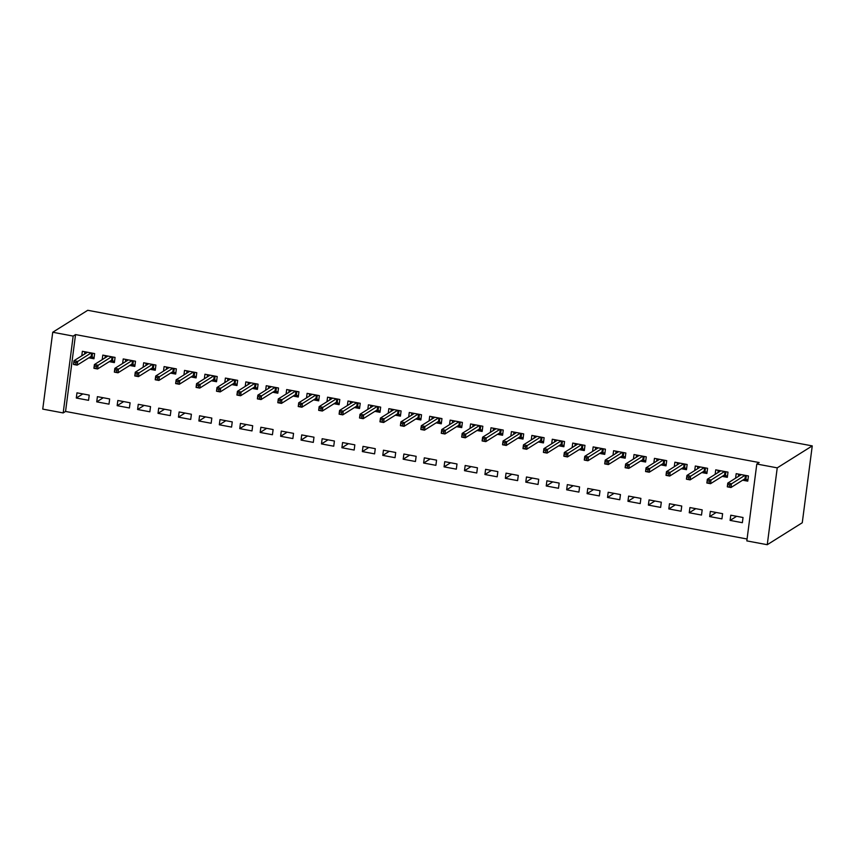 <?xml version="1.0" encoding="UTF-8"?>
<svg xmlns="http://www.w3.org/2000/svg" width="855" height="855" viewBox="0 0 855 855"><rect width="100%" height="100%" fill="white"/><g stroke="black" fill="none" stroke-linecap="round" stroke-linejoin="round"><path stroke-width="1.28" d="M75.539 334.583L73.167 336.079L52.732 332.253L87.744 310.29L812.25 445.893L802.268 522.747L767.256 544.71L746.821 540.894L756.803 464.03L759.176 462.544L75.539 334.583L65.557 411.447L747.067 539.003M65.557 411.447L63.184 412.933L42.75 409.107L52.732 332.253M108.991 404.148L109.664 398.954L97.406 396.656L96.733 401.85L108.991 404.148M109.269 361.644L114.378 362.606L115.062 357.411L102.803 355.114L102.205 359.645M149.849 411.8L150.523 406.606L138.264 404.308L137.591 409.502L149.849 411.8M150.138 369.296L155.247 370.247L155.92 365.064L143.661 362.766L143.074 367.297M190.718 419.442L191.392 414.248L179.133 411.96L178.46 417.144L190.718 419.442M190.996 376.948L196.105 377.899L196.778 372.705L184.52 370.407L183.932 374.95M231.577 427.094L232.25 421.9L219.992 419.602L219.318 424.796L231.577 427.094M231.865 384.59L236.974 385.552L237.647 380.357L225.389 378.06L224.801 382.591M272.435 434.735L273.119 429.552L260.861 427.254L260.177 432.448L272.435 434.735M272.724 392.242L277.832 393.193L278.506 387.999L266.247 385.712L265.659 390.243M313.304 442.388L313.977 437.194L301.719 434.906L301.046 440.09L313.304 442.388M313.593 399.884L318.701 400.845L319.375 395.651L307.116 393.353L306.528 397.885M354.162 450.04L354.836 444.846L342.577 442.548L341.904 447.742L354.162 450.04M354.451 407.536L359.56 408.498L360.233 403.304L347.974 401.006L347.387 405.537M395.031 457.682L395.705 452.487L383.446 450.2L382.773 455.394L395.031 457.682M395.309 415.188L400.429 416.139L401.102 410.945L388.843 408.658L388.255 413.189M435.89 465.334L436.563 460.14L424.304 457.842L423.631 463.036L435.89 465.334M436.178 422.83L441.287 423.791L441.96 418.597L429.702 416.3L429.114 420.831M476.759 472.986L477.432 467.792L465.173 465.494L464.5 470.688L476.759 472.986M477.037 430.482L482.145 431.444L482.829 426.25L470.571 423.952L469.972 428.483M517.617 480.628L518.29 475.433L506.032 473.146L505.358 478.34L517.617 480.628M517.906 438.134L523.014 439.085L523.688 433.891L511.429 431.604L510.841 436.136M558.486 488.28L559.159 483.086L546.901 480.788L546.227 485.982L558.486 488.28M558.764 445.776L563.873 446.738L564.546 441.543L552.287 439.246L551.699 443.777M599.344 495.932L600.018 490.738L587.759 488.44L587.086 493.634L599.344 495.932M599.633 453.428L604.742 454.379L605.415 449.196L593.156 446.898L592.568 451.429M640.203 503.574L640.887 498.38L628.617 496.092L627.944 501.287L640.203 503.574M640.491 461.08L645.6 462.031L646.273 456.837L634.015 454.55L633.427 459.082M681.072 511.226L681.745 506.032L669.486 503.734L668.813 508.928L681.072 511.226M681.36 468.722L686.469 469.684L687.142 464.489L674.884 462.192L674.296 466.723M721.93 518.867L722.603 513.684L710.345 511.386L709.671 516.58L721.93 518.867M722.219 476.374L727.327 477.325L728 472.131L715.742 469.844L715.154 474.375M742.653 480.2L747.762 481.151L748.435 475.957L736.176 473.67L735.589 478.202M742.364 522.694L743.038 517.499L730.779 515.212L730.106 520.406L742.364 522.694M701.784 472.548L706.893 473.51L707.577 468.316L695.318 466.018L694.72 470.549M701.506 515.052L702.179 509.858L689.921 507.56L689.248 512.754L701.506 515.052M660.926 464.896L666.034 465.857L666.708 460.663L654.449 458.366L653.861 462.897M660.637 507.4L661.31 502.206L649.052 499.908L648.379 505.102L660.637 507.4M620.057 457.254L625.176 458.205L625.849 453.011L613.591 450.724L613.003 455.255M619.779 499.748L620.452 494.553L608.194 492.266L607.52 497.46L619.779 499.748M579.198 449.602L584.307 450.564L584.98 445.37L572.722 443.072L572.134 447.603M578.91 492.106L579.583 486.912L567.325 484.614L566.651 489.808L578.91 492.106M538.329 441.96L543.449 442.911L544.122 437.717L531.863 435.419L531.276 439.951M538.052 484.454L538.725 479.26L526.466 476.972L525.793 482.156L538.052 484.454M497.471 434.308L502.58 435.259L503.253 430.065L490.994 427.778L490.407 432.309M497.183 476.801L497.856 471.618L485.597 469.32L484.924 474.514L497.183 476.801M456.613 426.656L461.721 427.618L462.395 422.423L450.136 420.126L449.548 424.657M456.324 469.16L456.998 463.966L444.739 461.668L444.066 466.862L456.324 469.16M415.744 419.014L420.852 419.965L421.526 414.771L409.267 412.484L408.679 417.016M415.455 461.508L416.139 456.314L403.881 454.026L403.197 459.21L415.455 461.508M374.885 411.362L379.994 412.313L380.667 407.13L368.409 404.832L367.821 409.363M374.597 453.866L375.27 448.672L363.012 446.374L362.338 451.568L374.597 453.866M334.016 403.71L339.125 404.672L339.809 399.477L327.551 397.18L326.952 401.711M333.739 446.214L334.412 441.02L322.153 438.722L321.48 443.916L333.739 446.214M293.158 396.068L298.267 397.019L298.94 391.825L286.682 389.538L286.094 394.07M292.87 438.562L293.543 433.367L281.284 431.08L280.611 436.274L292.87 438.562M252.289 388.416L257.408 389.378L258.082 384.184L245.823 381.886L245.235 386.417M252.011 430.92L252.685 425.726L240.426 423.428L239.753 428.622L252.011 430.92M211.431 380.764L216.539 381.725L217.213 376.531L204.954 374.234L204.366 378.765M211.142 423.268L211.816 418.074L199.557 415.776L198.884 420.97L211.142 423.268M170.562 373.122L175.681 374.073L176.354 368.879L164.096 366.592L163.508 371.123M170.284 415.616L170.957 410.421L158.699 408.134L158.025 413.328L170.284 415.616M129.704 365.47L134.812 366.432L135.485 361.238L123.227 358.94L122.639 363.471M129.415 407.974L130.088 402.78L117.83 400.482L117.156 405.676L129.415 407.974M88.845 357.818L93.954 358.779L94.627 353.585L82.369 351.287L81.781 355.819M88.557 400.322L89.23 395.128L76.971 392.83L76.298 398.024L88.557 400.322M73.167 336.079L63.184 412.933M756.803 464.03L777.238 467.856L812.25 445.893M767.256 544.71L777.238 467.856M736.636 516.302L730.106 520.406M716.201 512.476L709.671 516.58M695.778 508.661L689.248 512.754M675.343 504.835L668.813 508.928M654.909 501.009L648.379 505.102M634.474 497.183L627.944 501.287M614.05 493.356L607.52 497.46M593.616 489.541L587.086 493.634M573.181 485.715L566.651 489.808M552.758 481.889L546.227 485.982M532.323 478.063L525.793 482.156M511.889 474.236L505.358 478.34M491.454 470.41L484.924 474.514M471.03 466.595L464.5 470.688M450.596 462.769L444.066 466.862M430.161 458.943L423.631 463.036M409.727 455.117L403.197 459.21M389.303 451.29L382.773 455.394M368.868 447.475L362.338 451.568M348.434 443.649L341.904 447.742M328.01 439.823L321.48 443.916M307.576 435.997L301.046 440.09M287.141 432.17L280.611 436.274M266.707 428.344L260.177 432.448M246.283 424.529L239.753 428.622M225.848 420.703L219.318 424.796M205.414 416.877L198.884 420.97M184.99 413.051L178.46 417.144M164.555 409.224L158.025 413.328M144.121 405.409L137.591 409.502M123.686 401.583L117.156 405.676M103.263 397.757L96.733 401.85M82.828 393.931L76.298 398.024M738.378 476.449L738.677 474.13M746.34 475.572L745.838 479.452L747.933 479.837M744.299 479.163L745.838 479.452L745.004 478.715L745.442 475.401M727.712 484.561L727.445 486.645L729.486 487.029L729.764 484.945L727.712 484.561L727.776 483.096L731.452 483.78L730.972 487.521L727.295 486.837L727.776 483.096L741.285 474.621M729.486 487.029L730.972 487.521L745.004 478.715M729.764 484.945L744.962 475.316M717.944 472.623L718.243 470.314M725.906 471.746L725.403 475.626L727.498 476.021M723.864 475.337L725.403 475.626L724.57 474.899L725.008 471.575M707.288 480.745L707.01 482.819L709.062 483.203L709.329 481.119L707.288 480.745L707.342 479.27L711.029 479.965L710.537 483.695L706.861 483.011L707.342 479.27L720.851 470.795M709.062 483.203L710.537 483.695L724.57 474.899M709.329 481.119L724.538 471.49M697.509 468.797L697.819 466.488M705.471 467.92L704.969 471.8L707.064 472.195M703.441 471.511L704.969 471.8L704.146 471.073L704.573 467.749M686.854 476.919L686.586 478.992L688.628 479.377L688.895 477.304L686.854 476.919L686.918 475.444L690.594 476.139L690.103 479.879L686.426 479.185L686.918 475.444L700.427 466.969M688.628 479.377L690.103 479.879L704.146 471.073M688.895 477.304L704.103 467.664M677.085 464.97L677.384 462.662M685.047 464.094L684.545 467.974L686.64 468.369M683.006 467.685L684.545 467.974L683.711 467.247L684.139 463.923M666.419 473.093L666.152 475.166L668.193 475.551L668.46 473.478L666.419 473.093L666.483 471.629L670.16 472.313L669.679 476.053L666.002 475.359L666.483 471.629L679.992 463.154M668.193 475.551L669.679 476.053L683.711 467.247M668.46 473.478L683.669 463.838M656.651 461.155L656.95 458.836M664.613 460.268L664.111 464.147L666.205 464.543M662.572 463.87L664.111 464.147L663.277 463.421L663.715 460.108M645.985 469.267L645.717 471.34L647.759 471.725L648.037 469.652L645.985 469.267L646.049 467.803L649.725 468.487L649.244 472.227L645.568 471.543L646.049 467.803L659.558 459.327M647.759 471.725L649.244 472.227L663.277 463.421M648.037 469.652L663.234 460.011M636.216 457.329L636.515 455.01M644.178 456.452L643.676 460.332L645.771 460.717M642.137 460.043L643.676 460.332L642.853 459.595L643.281 456.281M625.561 465.441L625.294 467.525L627.335 467.899L627.602 465.825L625.561 465.441L625.625 463.976L629.301 464.66L628.81 468.401L625.133 467.717L625.625 463.976L639.134 455.501M627.335 467.899L628.81 468.401L642.853 459.595M627.602 465.825L642.81 456.185M615.792 453.503L616.092 451.194M623.755 452.626L623.242 456.506L625.336 456.901M621.713 456.217L623.242 456.506L622.419 455.768L622.846 452.455M605.126 461.615L604.859 463.699L606.9 464.083L607.168 461.999L605.126 461.615L605.19 460.15L608.867 460.845L608.386 464.575L604.699 463.891L605.19 460.15L618.699 451.675M606.9 464.083L608.386 464.575L622.419 455.768M607.168 461.999L622.376 452.37M595.358 449.677L595.657 447.368M603.32 448.8L602.818 452.68L604.913 453.075M601.279 452.391L602.818 452.68L601.984 451.953L602.412 448.629M584.692 457.799L584.425 459.872L586.466 460.257L586.733 458.173L584.692 457.799L584.756 456.324L588.432 457.019L587.951 460.76L584.275 460.065L584.756 456.324L598.265 447.849M586.466 460.257L587.951 460.76L601.984 451.953M586.733 458.173L601.941 448.544M574.923 445.85L575.223 443.542M582.886 444.974L582.383 448.854L584.478 449.249M580.844 448.565L582.383 448.854L581.55 448.127L581.988 444.803M564.268 453.973L563.99 456.046L566.042 456.431L566.309 454.358L564.268 453.973L564.321 452.498L568.009 453.193L567.517 456.933L563.84 456.239L564.321 452.498L577.83 444.034M566.042 456.431L567.517 456.933L581.55 448.127M566.309 454.358L581.507 444.718M554.489 442.035L554.788 439.716M562.451 441.148L561.949 445.028L564.043 445.423M560.42 444.739L561.949 445.028L561.126 444.301L561.553 440.977M543.833 450.147L543.566 452.22L545.608 452.605L545.875 450.532L543.833 450.147L543.898 448.683L547.574 449.367L547.082 453.107L543.406 452.413L543.898 448.683L557.407 440.207M545.608 452.605L547.082 453.107L561.126 444.301M545.875 450.532L561.083 440.891M534.065 438.209L534.364 435.89M542.027 437.322L541.514 441.212L543.62 441.597M539.986 440.924L541.514 441.212L540.691 440.475L541.119 437.162M523.399 446.321L523.132 448.405L525.173 448.779L525.44 446.705L523.399 446.321L523.463 444.857L527.14 445.541L526.659 449.281L522.982 448.597L523.463 444.857L536.972 436.381M525.173 448.779L526.659 449.281L540.691 440.475M525.44 446.705L540.649 437.065M513.631 434.383L513.93 432.064M521.593 433.506L521.09 437.386L523.185 437.771M519.551 437.097L521.09 437.386L520.257 436.649L520.695 433.335M502.964 442.495L502.697 444.579L504.739 444.953L505.016 442.879L502.964 442.495L503.029 441.03L506.705 441.714L506.224 445.455L502.548 444.771L503.029 441.03L516.538 432.555M504.739 444.953L506.224 445.455L520.257 436.649M505.016 442.879L520.214 433.25M493.196 430.557L493.495 428.248M501.158 429.68L500.656 433.56L502.751 433.955M499.117 433.271L500.656 433.56L499.833 432.833L500.261 429.509M482.541 438.679L482.263 440.752L484.315 441.137L484.582 439.053L482.541 438.679L482.605 437.204L486.281 437.899L485.79 441.629L482.113 440.945L482.605 437.204L496.103 428.729M484.315 441.137L485.79 441.629L499.833 432.833M484.582 439.053L499.79 429.424M472.762 426.731L473.072 424.422M480.724 425.854L480.221 429.734L482.316 430.129M478.693 429.445L480.221 429.734L479.399 429.007L479.826 425.683M462.106 434.853L461.839 436.926L463.88 437.311L464.147 435.238L462.106 434.853L462.17 433.378L465.847 434.073L465.355 437.813L461.679 437.119L462.17 433.378L475.679 424.903M463.88 437.311L465.355 437.813L479.399 429.007M464.147 435.238L479.356 425.598M452.338 422.904L452.637 420.596M460.3 422.028L459.798 425.908L461.892 426.303M458.259 425.619L459.798 425.908L458.964 425.181L459.392 421.857M441.672 431.027L441.404 433.1L443.446 433.485L443.713 431.412L441.672 431.027L441.736 429.563L445.412 430.247L444.931 433.987L441.255 433.293L441.736 429.563L455.245 421.088M443.446 433.485L444.931 433.987L458.964 425.181M443.713 431.412L458.921 421.772M431.903 419.089L432.202 416.77M439.865 418.202L439.363 422.081L441.458 422.477M437.824 421.804L439.363 422.081L438.53 421.355L438.968 418.042M421.248 427.201L420.97 429.274L423.011 429.659L423.289 427.586L421.248 427.201L421.301 425.737L424.978 426.421L424.497 430.161L420.82 429.477L421.301 425.737L434.81 417.261M423.011 429.659L424.497 430.161L438.53 421.355M423.289 427.586L438.487 417.945M411.469 415.263L411.768 412.944M419.431 414.376L418.929 418.266L421.023 418.651M417.4 417.977L418.929 418.266L418.106 417.529L418.533 414.215M400.813 423.375L400.546 425.459L402.587 425.833L402.855 423.759L400.813 423.375L400.877 421.91L404.554 422.594L404.062 426.335L400.386 425.651L400.877 421.91L414.386 413.435M402.587 425.833L404.062 426.335L418.106 417.529M402.855 423.759L418.063 414.119M391.045 411.437L391.344 409.118M399.007 410.56L398.494 414.44L400.6 414.835M396.966 414.151L398.494 414.44L397.671 413.702L398.099 410.389M380.379 419.549L380.112 421.633L382.153 422.017L382.42 419.933L380.379 419.549L380.443 418.084L384.119 418.779L383.639 422.509L379.951 421.825L380.443 418.084L393.952 409.609M382.153 422.017L383.639 422.509L397.671 413.702M382.42 419.933L397.628 410.304M370.61 407.611L370.91 405.302M378.573 406.734L378.07 410.614L380.165 411.009M376.531 410.325L378.07 410.614L377.237 409.887L377.675 406.563M359.944 415.733L359.677 417.806L361.718 418.191L361.996 416.107L359.944 415.733L360.008 414.258L363.685 414.953L363.204 418.694L359.528 417.999L360.008 414.258L373.517 405.783M361.718 418.191L363.204 418.694L377.237 409.887M361.996 416.107L377.194 406.478M350.176 403.784L350.475 401.476M358.138 402.908L357.636 406.788L359.731 407.183M356.097 406.499L357.636 406.788L356.802 406.061L357.24 402.737M339.521 411.907L339.243 413.98L341.295 414.365L341.562 412.292L339.521 411.907L339.574 410.432L343.261 411.127L342.77 414.867L339.093 414.173L339.574 410.432L353.083 401.968M341.295 414.365L342.77 414.867L356.802 406.061M341.562 412.292L356.77 402.652M329.741 399.969L330.051 397.65M337.704 399.082L337.201 402.962L339.296 403.357M335.673 402.673L337.201 402.962L336.378 402.235L336.806 398.911M319.086 408.081L318.819 410.154L320.86 410.539L321.127 408.466L319.086 408.081L319.15 406.617L322.827 407.301L322.335 411.041L318.659 410.347L319.15 406.617L332.659 398.141M320.86 410.539L322.335 411.041L336.378 402.235M321.127 408.466L336.336 398.825M309.318 396.143L309.617 393.824M317.28 395.256L316.777 399.146L318.872 399.531M315.238 398.858L316.777 399.146L315.944 398.409L316.371 395.096M298.651 404.255L298.384 406.339L300.426 406.713L300.693 404.639L298.651 404.255L298.716 402.791L302.392 403.475L301.911 407.215L298.235 406.531L298.716 402.791L312.225 394.315M300.426 406.713L301.911 407.215L315.944 398.409M300.693 404.639L315.901 394.999M288.883 392.317L289.182 389.998M296.845 391.44L296.343 395.32L298.438 395.705M294.804 395.031L296.343 395.32L295.509 394.583L295.948 391.269M278.217 400.429L277.95 402.513L279.991 402.887L280.269 400.813L278.217 400.429L278.281 398.964L281.958 399.648L281.477 403.389L277.8 402.705L278.281 398.964L291.79 390.489M279.991 402.887L281.477 403.389L295.509 394.583M280.269 400.813L295.467 391.173M268.449 388.491L268.748 386.182M276.411 387.614L275.909 391.494L278.003 391.889M274.37 391.205L275.909 391.494L275.086 390.767L275.513 387.443M257.793 396.613L257.526 398.687L259.567 399.071L259.835 396.987L257.793 396.613L257.857 395.138L261.534 395.833L261.042 399.563L257.366 398.879L257.857 395.138L271.366 386.663M259.567 399.071L261.042 399.563L275.086 390.767M259.835 396.987L275.043 387.358M248.025 384.665L248.324 382.356M255.987 383.788L255.474 387.668L257.569 388.063M253.946 387.379L255.474 387.668L254.651 386.941L255.079 383.617M237.359 392.787L237.092 394.86L239.133 395.245L239.4 393.161L237.359 392.787L237.423 391.312L241.099 392.007L240.618 395.747L236.931 395.053L237.423 391.312L250.932 382.837M239.133 395.245L240.618 395.747L254.651 386.941M239.4 393.161L254.608 383.532M227.59 380.838L227.89 378.53M235.553 379.962L235.05 383.842L237.145 384.237M233.511 383.553L235.05 383.842L234.217 383.115L234.644 379.791M216.924 388.961L216.657 391.034L218.698 391.419L218.966 389.346L216.924 388.961L216.988 387.497L220.665 388.181L220.184 391.921L216.507 391.227L216.988 387.497L230.497 379.022M218.698 391.419L220.184 391.921L234.217 383.115M218.966 389.346L234.174 379.706M207.156 377.023L207.455 374.704M215.118 376.136L214.616 380.015L216.71 380.411M213.077 379.738L214.616 380.015L213.782 379.289L214.22 375.976M196.5 385.135L196.222 387.208L198.275 387.593L198.542 385.52L196.5 385.135L196.554 383.671L200.241 384.355L199.749 388.095L196.073 387.411L196.554 383.671L210.063 375.195M198.275 387.593L199.749 388.095L213.782 379.289M198.542 385.52L213.739 375.879M186.721 373.197L187.021 370.878M194.684 372.31L194.181 376.2L196.276 376.585M192.653 375.911L194.181 376.2L193.358 375.463L193.786 372.149M176.066 381.309L175.799 383.393L177.84 383.767L178.107 381.693L176.066 381.309L176.13 379.844L179.807 380.528L179.315 384.269L175.638 383.585L176.13 379.844L189.639 371.369M177.84 383.767L179.315 384.269L193.358 375.463M178.107 381.693L193.316 372.053M166.298 369.371L166.597 367.052M174.26 368.494L173.747 372.374L175.852 372.759M172.218 372.085L173.747 372.374L172.924 371.636L173.351 368.323M155.631 377.483L155.364 379.567L157.406 379.951L157.673 377.867L155.631 377.483L155.696 376.018L159.372 376.702L158.891 380.443L155.215 379.759L155.696 376.018L169.204 367.543M157.406 379.951L158.891 380.443L172.924 371.636M157.673 377.867L172.881 368.238M145.863 365.545L146.162 363.236M153.825 364.668L153.323 368.548L155.418 368.943M151.784 368.259L153.323 368.548L152.489 367.821L152.927 364.497M135.197 373.667L134.93 375.74L136.971 376.125L137.249 374.041L135.197 373.667L135.261 372.192L138.938 372.887L138.457 376.627L134.78 375.933L135.261 372.192L148.77 363.717M136.971 376.125L138.457 376.627L152.489 367.821M137.249 374.041L152.446 364.412M125.429 361.718L125.728 359.41M133.391 360.842L132.888 364.722L134.983 365.117M131.349 364.433L132.888 364.722L132.065 363.995L132.493 360.671M114.773 369.841L114.495 371.914L116.547 372.299L116.814 370.226L114.773 369.841L114.837 368.366L118.514 369.061L118.022 372.801L114.346 372.107L114.837 368.366L128.335 359.902M116.547 372.299L118.022 372.801L132.065 363.995M116.814 370.226L132.023 360.586M104.994 357.903L105.304 355.584M112.956 357.016L112.454 360.896L114.549 361.291M110.926 360.607L112.454 360.896L111.631 360.169L112.058 356.845M94.339 366.015L94.071 368.088L96.113 368.473L96.38 366.4L94.339 366.015L94.403 364.551L98.079 365.235L97.588 368.975L93.911 368.281L94.403 364.551L107.912 356.075M96.113 368.473L97.588 368.975L111.631 360.169M96.38 366.4L111.588 356.759M84.57 354.077L84.869 351.758M92.532 353.19L92.03 357.08L94.125 357.465M90.491 356.791L92.03 357.08L91.196 356.343L91.624 353.03M73.904 362.189L73.637 364.262L75.678 364.647L75.945 362.573L73.904 362.189L73.968 360.725L77.645 361.409L77.164 365.149L73.487 364.465L73.968 360.725L87.477 352.249M75.678 364.647L77.164 365.149L91.196 356.343M75.945 362.573L91.154 352.933"/></g></svg>
